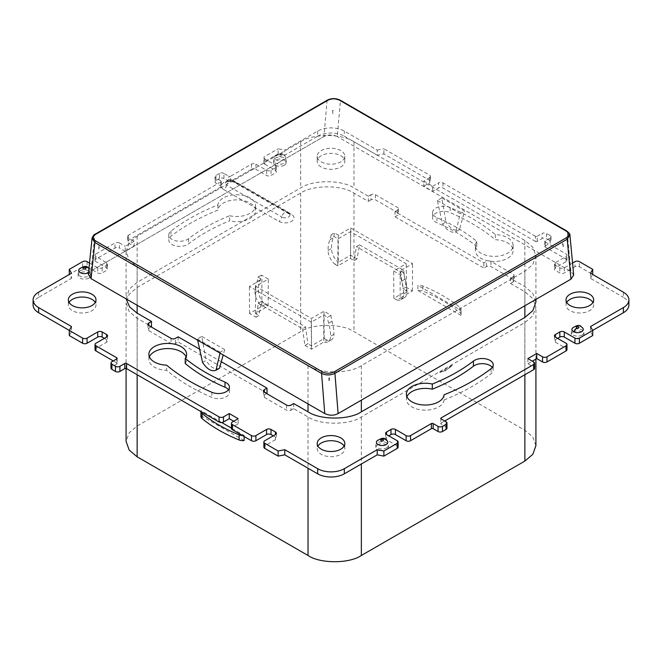 <?xml version="1.0" encoding="UTF-8"?>
<svg xmlns="http://www.w3.org/2000/svg" width="662" height="662" viewBox="0 0 662 662"><rect width="100%" height="100%" fill="white"/><g stroke="black" fill="none" stroke-linecap="round" stroke-linejoin="round"><path stroke-width="0.5" stroke-dasharray="3.31 2.48" d="M91.05 270.948L323.9 136.521L91.008 270.973L94.807 234.712L327.078 100.616C330.437 98.506 334.881 98.539 340.425 100.723A1.258 0.728 120 0 0 340.169 100.161M92.399 237.104L94.807 234.712A1.258 0.728 60 0 1 95.063 234.24M88.327 274.382L91.008 270.973M327.334 100.144A1.258 0.728 60 0 0 327.078 100.616L323.941 136.496C328.377 134.436 332.812 134.452 337.256 136.537L340.425 100.723L567.168 231.634A1.258 0.728 120 0 0 566.904 231.063M441.769 197.905L437.325 200.47L442.506 223.93L445.989 221.911L441.769 197.905L464.616 211.104L459.445 229.681L455.961 231.692C451.567 233.355 447.082 230.765 442.506 223.93M202.555 362.462L206.048 360.442L201.827 336.437L197.384 339.002L197.64 340.185M201.827 336.437L224.675 349.627L220.231 352.192L220.016 353.103M220.231 352.192L197.384 339.002M224.675 349.627L223.193 354.931M219.503 368.213C214.918 369.984 210.433 367.393 206.048 360.442M437.325 200.47L460.173 213.669L455.961 231.692L459.445 229.681C454.868 231.452 450.383 228.862 445.989 221.911M573.689 275.02L570.917 271.445L337.256 136.537M460.173 213.669L464.616 211.104M258.006 277.03L261.862 279.256L249.384 286.456L311.248 322.171L323.718 314.971L327.566 317.197L330.95 315.244L324.008 311.231L311.454 318.48L255.78 286.34L268.333 279.091L261.391 275.086A21.995 12.702 60 0 1 260.307 279.894A37.701 21.772 -120 0 0 258.395 290.237A37.701 21.772 -120 0 0 258.403 290.651A12.57 7.257 -120 0 0 265.239 304.446L261.862 306.398A12.57 7.257 60 0 1 255.019 292.604A37.701 21.772 60 0 1 255.019 292.19A37.701 21.772 60 0 1 256.93 281.847A21.995 12.702 -120 0 0 258.006 277.03L261.391 275.086M403.994 273.075L400.146 270.849L412.616 263.65L350.761 227.935L338.282 235.134L334.434 232.908L331.05 234.861L338.001 238.874L350.554 231.626L406.228 263.766L393.675 271.015L400.618 275.02A21.995 12.702 -120 0 0 401.693 281.077A37.701 21.772 60 0 1 403.605 293.63A37.701 21.772 60 0 1 403.605 294.044A12.57 7.257 60 0 1 400.998 299.654A12.57 7.257 60 0 1 396.761 299.944L400.146 297.991A12.57 7.257 -120 0 0 404.383 297.701A12.57 7.257 -120 0 0 406.981 292.091A37.701 21.772 -120 0 0 406.981 291.677A37.701 21.772 -120 0 0 405.078 279.132A21.995 12.702 60 0 1 403.994 273.075L400.618 275.02M569.883 235.043L567.168 231.634L570.917 271.445M256.078 317.23L258.974 315.559L261.44 301.458L258.312 303.262L256.078 317.23L249.591 313.482L261.862 306.398L261.862 279.256M265.239 304.446L268.127 306.117L255.367 313.482L258.974 315.559M258.312 303.262L302.493 328.766L305.612 326.962L261.44 301.458M302.493 328.766L304.959 345.448L307.847 343.785L305.612 326.962M330.95 315.244A21.995 12.702 -120 0 0 332.026 321.302A37.701 21.772 60 0 1 333.938 333.847A37.701 21.772 60 0 1 333.938 334.26A12.57 7.257 60 0 1 331.331 339.879A12.57 7.257 60 0 1 327.094 340.16L323.718 342.113A12.57 7.257 -120 0 0 327.955 341.832A12.57 7.257 -120 0 0 330.553 336.213A37.701 21.772 -120 0 0 330.561 335.8A37.701 21.772 -120 0 0 328.65 323.255A21.995 12.702 60 0 1 327.566 317.197M327.094 340.16L324.206 338.497L311.454 345.862L307.847 343.785M304.959 345.448L311.454 349.197L323.718 342.113L323.718 314.971M311.454 349.197L311.248 322.171M324.206 338.497L324.008 311.231M311.454 345.862L311.454 318.48M255.367 313.482L255.78 286.34M249.591 313.482L249.384 286.456M268.127 306.117L268.333 279.091M331.05 234.861A21.995 12.702 60 0 1 329.974 239.677A37.701 21.772 -120 0 0 328.062 250.013A37.701 21.772 -120 0 0 328.071 250.435A12.57 7.257 -120 0 0 334.906 264.229L338.282 262.276A12.57 7.257 60 0 1 331.447 248.482A37.701 21.772 60 0 1 331.447 248.06A37.701 21.772 60 0 1 333.358 237.724A21.995 12.702 -120 0 0 334.434 232.908M357.041 258.941L354.153 260.605L356.388 246.636L359.507 244.841L357.041 258.941L350.554 255.193L338.282 262.276L338.282 235.134M334.906 264.229L337.794 265.892L350.554 258.528L354.153 260.605M359.507 244.841L403.688 270.344L400.568 272.14L356.388 246.636M403.688 270.344L405.922 287.159L403.034 288.822L400.568 272.14M405.922 287.159L412.409 290.908L400.146 297.991L400.146 270.849M396.761 299.944L393.873 298.272L406.633 290.908L403.034 288.822M406.633 290.908L406.228 263.766M393.873 298.272L393.675 271.015M412.409 290.908L412.616 263.65M350.554 255.193L350.761 227.935M350.554 258.528L350.554 231.626M337.794 265.892L338.001 238.874M98.696 249.036L99.06 245.536L99.846 245.999L98.696 249.036M223.872 189.597L278.975 221.406A8.788 5.073 0 0 0 291.404 221.406A8.788 5.073 0 0 0 291.404 214.231L236.309 182.414A8.788 5.073 0 0 0 223.872 182.414A8.788 5.073 0 0 0 223.872 189.597A5.031 2.905 120 0 0 226.702 185.161A4.783 2.764 180 0 1 225.428 182.58A4.783 2.764 180 0 1 226.702 181.256A4.783 2.764 180 0 1 233.471 181.256L288.574 213.065A4.783 2.764 180 0 1 289.848 214.389A4.783 2.764 180 0 1 288.574 216.97A4.783 2.764 180 0 1 281.805 216.97A5.031 2.905 -60 0 1 285.19 212.171A5.031 2.905 -60 0 1 287.705 211.923A5.031 2.905 -60 0 1 288.574 213.065A5.031 2.905 120 0 0 289.443 214.207A5.031 2.905 120 0 0 291.404 214.231M332.456 110.786L332.912 113.723L333.201 110.355L332.456 110.786M329.552 377.745L328.799 378.176L329.097 381.949L329.552 377.745M563.304 246.843L562.948 242.995L562.154 242.54L563.304 246.843M308.029 365.639C320.044 373.939 349.321 373.947 361.353 365.639L524.875 271.23L532.819 264.486L535.914 255.838L532.811 247.191L524.867 240.447L353.971 141.776C341.956 133.476 312.679 133.467 300.647 141.776L137.125 236.185L129.181 242.929L126.086 251.577L129.189 260.224L137.133 266.976L308.029 365.639L308.029 403.911M293.671 403.53L293.671 408.661L308.029 416.944C320.044 425.244 349.321 425.261 361.353 416.952L524.875 322.543L532.819 315.799L535.914 307.151L532.811 298.504L524.867 291.752L510.518 283.468L510.518 278.338L524.867 286.621L532.811 293.374L535.914 302.021M126.136 298.901L129.181 289.112L137.125 282.36L300.647 187.95C312.679 179.65 341.956 179.659 353.971 187.958L368.329 196.242L368.329 201.372L353.971 193.089C341.956 184.789 312.679 184.781 300.647 193.089L137.125 287.49L129.181 294.242L126.086 302.882L129.189 311.537L137.133 318.281L151.482 326.565M535.914 445.683L532.811 437.036L524.867 430.283L353.971 331.621C341.956 323.321 312.679 323.313 300.647 331.621L137.125 426.03L129.181 432.774L126.086 441.422M460.934 310.255L460.934 315.385A6.281 3.624 0 0 0 461.083 314.615A6.281 3.624 0 0 0 459.924 312.514A155.214 89.61 0 0 0 422.877 291.131A6.281 3.624 0 0 0 417.904 290.544L417.904 285.413L460.934 310.255A6.281 3.624 0 0 0 461.083 309.485A6.281 3.624 0 0 0 459.924 307.383A155.214 89.61 0 0 0 422.877 286.001A6.281 3.624 0 0 0 417.904 285.413M417.904 290.544L460.934 315.385M483.856 262.946L483.856 268.077L394.991 216.764L394.991 211.633L483.856 262.946L486.52 261.407A3.144 1.812 180 0 1 490.964 261.407L513.182 274.233A3.144 1.812 180 0 1 514.101 275.516A3.144 1.812 180 0 1 513.182 276.799L513.182 281.929A3.144 1.812 -0 0 0 514.101 280.647A3.144 1.812 -0 0 0 513.182 279.364L490.964 266.538A3.144 1.812 -0 0 0 486.52 266.538L483.856 268.077M244.096 436.473L244.096 435.447L231.468 428.157M244.096 440.578L201.066 415.736A6.281 3.624 0 0 0 200.917 416.514M221.72 422.53L201.066 410.606L201.066 415.736M178.144 336.826L178.144 341.964L267.009 393.269M221.298 361.75L199.643 349.238M280.969 154.842C281.631 156.05 280.92 156.455 278.834 156.075C278.164 154.867 278.876 154.453 280.969 154.842M386.542 447.909A6.281 3.624 0 0 0 388.387 445.344A6.281 3.624 0 0 0 384.506 441.993A6.281 3.624 0 0 0 377.654 442.779A6.281 3.624 0 0 0 375.817 445.344A6.281 3.624 0 0 0 379.698 448.695A6.281 3.624 0 0 0 386.542 447.909M582.055 335.03A6.281 3.624 180 0 1 575.204 335.816A6.281 3.624 180 0 1 571.331 332.465A6.281 3.624 180 0 1 573.168 329.899A6.281 3.624 180 0 1 580.02 329.113A6.281 3.624 180 0 1 583.892 332.465A6.281 3.624 180 0 1 582.055 335.03M79.945 270.899A6.281 3.624 180 0 1 86.796 270.113A6.281 3.624 180 0 1 90.669 273.464A6.281 3.624 180 0 1 88.832 276.029A6.281 3.624 180 0 1 81.98 276.815A6.281 3.624 180 0 1 78.108 273.464A6.281 3.624 180 0 1 79.945 270.899M275.458 158.019A6.281 3.624 0 0 0 273.613 160.585A6.281 3.624 0 0 0 277.494 163.936A6.281 3.624 0 0 0 284.346 163.15A6.281 3.624 0 0 0 286.183 160.585A6.281 3.624 0 0 0 282.302 157.233A6.281 3.624 0 0 0 275.458 158.019M376.835 441.041A5.677 3.277 180 0 1 386.112 439.949A5.677 3.277 180 0 1 387.369 441.041M582.874 328.17A5.677 3.277 0 0 0 581.625 327.069A5.677 3.277 0 0 0 572.34 328.17M88.509 272.645A5.677 3.277 0 0 0 89.66 269.161A5.677 3.277 0 0 0 88.402 268.069A5.677 3.277 0 0 0 79.126 269.161M283.915 155.189A5.677 3.277 180 0 1 285.165 156.282A5.677 3.277 180 0 1 283.03 160.245A5.677 3.277 180 0 1 275.888 159.823A5.677 3.277 180 0 1 274.631 156.282A5.677 3.277 180 0 1 283.915 155.189M266.571 393.526L264.353 394.809A3.144 1.812 -0 0 0 263.426 396.091A3.144 1.812 -0 0 0 264.353 397.374L286.563 410.2A3.144 1.812 -0 0 0 291.007 410.2L291.007 405.07M148.818 330.669L148.818 328.104A3.144 1.812 0 0 0 147.899 329.386A3.144 1.812 0 0 0 148.818 330.669L171.036 343.495A3.144 1.812 0 0 0 175.48 343.495L178.144 341.964M394.991 216.764L397.647 215.233A3.144 1.812 0 0 0 398.574 213.95A3.144 1.812 0 0 0 397.647 212.667L375.437 199.841A3.144 1.812 0 0 0 370.993 199.841L370.993 194.702A3.144 1.812 180 0 1 375.437 194.702L397.647 207.537A3.144 1.812 180 0 1 398.574 208.82A3.144 1.812 180 0 1 397.647 210.102L394.991 211.633M441.165 424.069L441.165 423.043A1.258 0.728 0 0 0 440.793 423.556A1.258 0.728 0 0 0 441.165 424.069L446.056 426.891A3.144 1.812 180 0 1 446.974 428.173M441.165 423.043L444.715 420.991M527.879 358.614L527.879 363.744L533.655 367.079A3.144 1.812 180 0 1 534.573 368.362M527.879 363.744L532.322 361.179M566.978 349.652A3.144 1.812 -0 0 0 566.06 348.369L566.06 343.239M557.619 338.365L555.393 339.647A3.144 1.812 -0 0 0 554.475 340.93A3.144 1.812 -0 0 0 555.393 342.213L566.06 348.369M592.722 335.543L590.496 331.695L590.496 326.565M592.722 330.412L590.496 331.695M628.9 305.017A18.85 10.882 -0 0 0 623.381 297.321L623.381 292.19M590.496 273.207L590.496 278.338L623.381 297.321M590.496 278.338L592.722 274.49L579.391 266.794A3.144 1.812 -0 0 0 574.947 266.794L574.947 261.664M545.207 247.058L545.207 241.928A1.258 0.728 180 0 1 544.843 241.415A1.258 0.728 180 0 1 545.207 240.902L545.207 246.032A1.258 0.728 -0 0 0 544.843 246.545A1.258 0.728 -0 0 0 545.207 247.058L566.06 259.099A3.144 1.812 180 0 1 566.978 260.381A3.144 1.812 180 0 1 566.06 261.664L555.393 267.82A3.144 1.812 -0 0 0 554.475 269.103A3.144 1.812 -0 0 0 555.393 270.386L559.837 272.951A3.144 1.812 -0 0 0 564.281 272.951L574.947 266.794M572.556 263.037L564.281 267.82A3.144 1.812 180 0 1 559.837 267.82L555.393 265.255A3.144 1.812 180 0 1 554.475 263.973A3.144 1.812 180 0 1 555.393 262.69L566.06 256.533A3.144 1.812 180 0 0 566.978 255.251A3.144 1.812 180 0 0 566.06 253.968L566.06 259.099M545.207 241.928L566.06 253.968M545.207 246.032L550.097 243.211L550.097 238.08L545.207 240.902M550.097 238.08A3.144 1.812 -0 0 0 551.016 236.797A3.144 1.812 -0 0 0 550.097 235.515L550.097 240.645A3.144 1.812 180 0 1 551.016 241.928A3.144 1.812 180 0 1 550.097 243.211M550.097 240.645L546.539 238.593L546.539 233.463A3.144 1.812 -0 0 0 542.095 233.463L542.095 238.593A3.144 1.812 180 0 1 546.539 238.593M550.097 235.515L546.539 233.463M537.213 241.415L537.213 236.284A1.258 0.728 180 0 1 535.434 236.284L535.434 241.415A1.258 0.728 -0 0 0 537.213 241.415L542.095 238.593M537.213 236.284L542.095 233.463M535.434 241.415L442.944 188.016A3.144 1.812 180 0 0 438.501 188.016L432.725 191.351L423.837 186.221L423.837 181.09L432.725 186.221L432.725 191.351M535.434 236.284L442.944 182.886A3.144 1.812 -0 0 0 438.501 182.886L438.501 188.016M432.725 186.221L438.501 182.886M423.837 186.221L429.613 182.886L429.613 177.755L423.837 181.09M317.669 131.084L317.669 136.215L284.784 155.198L284.784 150.067L317.669 131.084A18.85 10.882 180 0 1 344.331 131.084L377.216 150.067L377.216 155.198L383.877 153.915L429.613 180.321A3.144 1.812 180 0 1 430.532 181.603A3.144 1.812 180 0 1 429.613 182.886M429.613 177.755A3.144 1.812 -0 0 0 430.532 176.473A3.144 1.812 -0 0 0 429.613 175.19L383.877 148.785L383.877 153.915M377.216 150.067L383.877 148.785M377.216 155.198L344.331 136.215L344.331 131.084M317.669 136.215A18.85 10.882 180 0 1 344.331 136.215M251.461 164.176L251.461 169.306L230.608 181.347L230.608 176.216L251.461 164.176A3.144 1.812 180 0 1 255.904 164.176L266.571 170.333A3.144 1.812 0 0 0 271.015 170.333L275.458 167.767A3.144 1.812 0 0 0 276.377 166.485A3.144 1.812 0 0 0 275.458 165.202L264.792 159.046L264.792 164.176A3.144 1.812 180 0 1 263.873 162.893A3.144 1.812 180 0 1 264.792 161.611L278.123 153.915L284.784 155.198M278.123 153.915L278.123 148.785L284.784 150.067M264.792 159.046A3.144 1.812 180 0 1 263.873 157.763A3.144 1.812 180 0 1 264.792 156.48L278.123 148.785M264.792 164.176L275.458 170.333A3.144 1.812 180 0 1 276.377 171.615A3.144 1.812 180 0 1 275.458 172.898L271.015 175.463A3.144 1.812 180 0 1 266.571 175.463L255.904 169.306L255.904 164.176M251.461 169.306A3.144 1.812 180 0 1 255.904 169.306M230.608 176.216A1.258 0.728 180 0 1 228.837 176.216L228.837 181.347A1.258 0.728 -0 0 0 230.608 181.347M228.837 181.347L223.946 178.525L223.946 173.394L228.837 176.216M223.946 173.394A3.144 1.812 -0 0 0 219.503 173.394L219.503 178.525A3.144 1.812 180 0 1 223.946 178.525M219.503 178.525L215.944 180.577L215.944 175.447A3.144 1.812 -0 0 0 215.026 176.729A3.144 1.812 -0 0 0 215.944 178.012L215.944 183.142A3.144 1.812 180 0 1 215.026 181.86A3.144 1.812 180 0 1 215.944 180.577M219.503 173.394L215.944 175.447M220.835 185.964L220.835 180.834A1.258 0.728 180 0 1 221.207 181.347A1.258 0.728 180 0 1 220.835 181.86L220.835 186.99A1.258 0.728 -0 0 0 221.207 186.477A1.258 0.728 -0 0 0 220.835 185.964L215.944 183.142M220.835 180.834L215.944 178.012M220.835 186.99L128.345 240.389A3.144 1.812 180 0 0 127.427 241.671A3.144 1.812 180 0 0 128.345 242.954L134.121 246.289L125.234 251.419L125.234 246.289L134.121 241.158L134.121 246.289M220.835 181.86L128.345 235.258A3.144 1.812 -0 0 0 127.427 236.541A3.144 1.812 -0 0 0 128.345 237.823L128.345 242.954M134.121 241.158L128.345 237.823M125.234 251.419L119.458 248.085L119.458 242.954L125.234 246.289M119.458 242.954A3.144 1.812 -0 0 0 115.014 242.954L95.94 253.968L95.94 259.099L115.014 248.085A3.144 1.812 180 0 1 119.458 248.085M95.94 253.968A3.144 1.812 0 0 0 95.022 255.251A3.144 1.812 0 0 0 95.94 256.533L106.607 262.69A3.144 1.812 180 0 1 107.525 263.973A3.144 1.812 180 0 1 106.607 265.255L102.163 267.82A3.144 1.812 180 0 1 97.719 267.82L89.502 263.071M95.94 259.099A3.144 1.812 0 0 0 95.022 260.381A3.144 1.812 0 0 0 95.94 261.664L95.94 256.533M87.053 261.664L87.053 266.794L97.719 272.951A3.144 1.812 0 0 0 102.163 272.951L106.607 270.386A3.144 1.812 0 0 0 107.525 269.103A3.144 1.812 0 0 0 106.607 267.82L95.94 261.664M87.053 266.794A3.144 1.812 0 0 0 82.609 266.794L69.278 274.49L71.504 278.338L71.504 273.207M38.619 292.19L38.619 297.321L71.504 278.338M38.619 297.321A18.85 10.882 0 0 0 33.1 305.017M71.504 326.565L71.504 331.695L69.278 330.412M71.504 331.695L69.278 335.543M95.022 349.652A3.144 1.812 180 0 1 95.94 348.369L106.607 342.213A3.144 1.812 0 0 0 107.525 340.93A3.144 1.812 0 0 0 106.607 339.647L104.381 338.365M113.235 360.922L116.793 362.975L116.793 358.87L116.793 364.001A1.258 0.728 0 0 0 117.157 363.488A1.258 0.728 0 0 0 116.793 362.975M116.793 364.001L111.903 366.822L111.903 361.692M110.984 368.105A3.144 1.812 180 0 1 111.903 366.822M233.719 421.247L238.163 423.812L238.163 418.682M238.163 423.812L232.387 427.147L232.387 422.017M231.468 428.43A3.144 1.812 180 0 1 232.387 427.147M273.232 435.853L275.458 437.135A3.144 1.812 180 0 1 276.377 438.418A3.144 1.812 180 0 1 275.458 439.7L264.792 445.857L264.792 440.727M263.873 447.14A3.144 1.812 180 0 1 264.792 445.857M397.208 440.727L397.208 445.857A3.144 1.812 180 0 1 398.127 447.14M397.208 445.857L386.542 439.7A3.144 1.812 180 0 1 385.623 438.418A3.144 1.812 180 0 1 386.542 437.135L388.768 435.853M377.654 444.831A6.281 3.624 180 0 1 384.506 444.045A6.281 3.624 180 0 1 388.387 447.396A6.281 3.624 180 0 1 386.542 449.961A6.281 3.624 180 0 1 379.698 450.748A6.281 3.624 180 0 1 375.817 447.396A6.281 3.624 180 0 1 377.654 444.831M573.168 331.952A6.281 3.624 180 0 1 580.02 331.166A6.281 3.624 180 0 1 583.892 334.517A6.281 3.624 180 0 1 582.055 337.082A6.281 3.624 180 0 1 575.204 337.868A6.281 3.624 180 0 1 571.331 334.517A6.281 3.624 180 0 1 573.168 331.952M492.28 367.443A10.997 6.347 180 0 1 493.223 370.008A10.997 6.347 180 0 1 491.047 373.798A199.519 115.188 0 0 1 472.08 386.467A199.519 115.188 0 0 1 444.078 399.922L444.078 394.792M406.94 396.712A18.85 10.882 0 0 0 406.41 399.277A18.85 10.882 0 0 0 418.045 409.331A18.85 10.882 0 0 0 438.592 406.973A18.85 10.882 0 0 0 444.078 399.922M566.738 302.451A13.828 7.985 -0 0 0 566.01 305.017A13.828 7.985 -0 0 0 570.056 310.66A13.828 7.985 -0 0 0 585.125 312.39A13.828 7.985 -0 0 0 593.657 305.017A13.828 7.985 -0 0 0 592.92 302.451M344.091 446.114A13.828 7.985 180 0 1 344.828 448.679A13.828 7.985 180 0 1 336.288 456.052A13.828 7.985 180 0 1 321.227 454.322A13.828 7.985 180 0 1 317.172 448.679A13.828 7.985 180 0 1 317.909 446.114M476.781 241.398A18.85 10.882 0 0 0 475.407 245.47A18.85 10.882 0 0 0 480.935 253.165A18.85 10.882 0 0 0 501.473 255.524A18.85 10.882 0 0 0 513.116 245.47A18.85 10.882 0 0 0 507.597 237.774A18.85 10.882 0 0 0 495.375 234.605A199.519 115.188 180 0 0 472.08 218.435A199.519 115.188 180 0 0 450.135 207.487A10.997 6.347 180 0 0 438.633 206.908A10.997 6.347 180 0 0 432.567 212.576A10.997 6.347 180 0 0 437.003 217.674A177.524 102.494 180 0 1 456.523 227.414A177.524 102.494 180 0 1 476.781 241.398L476.781 246.529A18.85 10.882 0 0 0 475.407 250.6A18.85 10.882 0 0 0 480.935 258.296A18.85 10.882 0 0 0 501.473 260.654A18.85 10.882 0 0 0 513.116 250.6A18.85 10.882 0 0 0 507.597 242.904A18.85 10.882 0 0 0 495.375 239.735A199.519 115.188 0 0 0 472.08 223.566A199.519 115.188 0 0 0 450.135 212.618A10.997 6.347 180 0 0 438.633 212.039A10.997 6.347 180 0 0 432.567 217.707A10.997 6.347 180 0 0 437.003 222.804A177.524 102.494 0 0 1 456.523 232.544A177.524 102.494 0 0 1 476.781 246.529M495.375 234.605L495.375 239.735M228.498 389.761A10.997 6.347 180 0 1 229.433 392.326A10.997 6.347 180 0 1 223.367 398.003A10.997 6.347 180 0 1 211.865 397.415A199.519 115.188 0 0 1 189.92 386.467A199.519 115.188 0 0 1 166.625 370.306L166.625 365.176M149.413 356.876A18.85 10.882 0 0 0 148.884 359.441A18.85 10.882 0 0 0 154.403 367.137A18.85 10.882 0 0 0 166.625 370.306M185.219 363.504A18.85 10.882 0 0 0 186.593 359.441A18.85 10.882 0 0 0 186.055 356.876M69.08 302.451A13.828 7.985 0 0 0 68.343 305.017A13.828 7.985 0 0 0 72.39 310.66A13.828 7.985 0 0 0 87.458 312.39A13.828 7.985 0 0 0 95.99 305.017A13.828 7.985 0 0 0 95.262 302.451M340.773 155.711A13.828 7.985 180 0 1 344.828 161.354A13.828 7.985 180 0 1 336.288 168.727A13.828 7.985 180 0 1 321.227 166.998A13.828 7.985 180 0 1 317.172 161.354A13.828 7.985 180 0 1 325.712 153.981A13.828 7.985 180 0 1 340.773 155.711M321.227 161.867A13.828 7.985 0 0 0 336.288 163.597A13.828 7.985 0 0 0 344.828 156.224A13.828 7.985 0 0 0 340.773 150.58A13.828 7.985 0 0 0 325.712 148.851A13.828 7.985 0 0 0 317.172 156.224A13.828 7.985 0 0 0 321.227 161.867M229.689 215.721A18.85 10.882 0 0 0 250.07 213.321A18.85 10.882 0 0 0 255.59 205.625A18.85 10.882 0 0 0 243.955 195.571A18.85 10.882 0 0 0 223.408 197.93A18.85 10.882 0 0 0 217.922 204.988A199.519 115.188 180 0 0 189.92 218.435A199.519 115.188 180 0 0 170.953 231.104A10.997 6.347 180 0 0 168.777 234.894A10.997 6.347 180 0 0 176.315 240.927A10.997 6.347 180 0 0 188.596 238.692A177.524 102.494 180 0 1 205.477 227.414A177.524 102.494 180 0 1 229.689 215.721L229.689 220.851A18.85 10.882 0 0 0 250.07 218.452A18.85 10.882 0 0 0 255.59 210.756A18.85 10.882 0 0 0 243.955 200.702A18.85 10.882 0 0 0 223.408 203.06A18.85 10.882 0 0 0 217.922 210.119A199.519 115.188 0 0 0 189.92 223.566A199.519 115.188 0 0 0 170.953 236.235A10.997 6.347 180 0 0 168.777 240.025A10.997 6.347 180 0 0 176.315 246.057A10.997 6.347 180 0 0 188.596 243.823A177.524 102.494 0 0 1 205.477 232.544A177.524 102.494 0 0 1 229.689 220.851M217.922 204.988L217.922 210.119M88.832 278.081A6.281 3.624 180 0 1 81.98 278.868A6.281 3.624 180 0 1 78.108 275.516A6.281 3.624 180 0 1 79.945 272.951A6.281 3.624 180 0 1 86.796 272.165A6.281 3.624 180 0 1 90.669 275.516A6.281 3.624 180 0 1 88.832 278.081M284.346 165.202A6.281 3.624 180 0 1 277.494 165.988A6.281 3.624 180 0 1 273.613 162.637A6.281 3.624 180 0 1 275.458 160.072A6.281 3.624 180 0 1 282.302 159.285A6.281 3.624 180 0 1 286.183 162.637A6.281 3.624 180 0 1 284.346 165.202M513.182 281.929L510.518 283.468M510.518 278.338L513.182 276.799M293.671 408.661L291.007 410.2M148.818 328.104L151.044 326.821M370.993 194.702L368.329 196.242M368.329 201.372L370.993 199.841M201.066 410.606A6.281 3.624 0 0 0 200.917 411.383A6.281 3.624 0 0 0 200.925 411.549L200.917 411.383M242.458 435.53A6.281 3.624 0 0 0 244.096 435.447M445.989 370.455L439.767 372.433L452.212 365.25L445.989 370.455M452.212 365.25A29.186 16.848 180 0 1 448.919 368.138A29.186 16.848 180 0 1 446.949 369.396A29.186 16.848 180 0 1 439.767 372.433M258.403 290.651L255.019 292.604M260.307 279.894L256.93 281.847M332.026 321.302L328.65 323.255M333.938 334.26L330.553 336.213M329.974 239.677L333.358 237.724M328.071 250.435L331.447 248.482M403.605 294.044L406.981 292.091M401.693 281.077L405.078 279.132M236.309 182.414A5.031 2.905 -60 0 1 234.348 182.398A5.031 2.905 -60 0 1 233.471 181.256A5.031 2.905 120 0 0 232.602 180.114A5.031 2.905 120 0 0 230.086 180.362A5.031 2.905 120 0 0 226.702 185.161L281.805 216.97A5.031 2.905 -60 0 1 278.975 221.406M361.353 365.639L361.353 400.162M524.875 271.23L524.875 305.753M524.867 240.447L524.867 286.621M353.971 141.776L353.971 187.958M300.647 141.776L300.647 187.95M137.125 236.185L137.125 282.36M137.133 266.976L137.133 305.248M361.353 416.952L361.353 463.996M308.029 416.944L308.029 468.257M524.875 322.543L524.875 374.717M524.867 291.752L524.867 430.283M353.971 193.089L353.971 331.621M300.647 193.089L300.647 331.621M137.125 287.49L137.125 426.03M137.133 318.281L137.133 374.717M87.814 267.481L88.402 268.069M490.964 261.407L490.964 266.538M513.182 279.364L513.182 274.233M264.353 397.374L264.353 394.809M286.563 405.07L286.563 410.2M171.036 338.365L171.036 343.495M375.437 194.702L375.437 199.841M397.647 212.667L397.647 207.537M446.056 421.76L446.056 426.891M533.655 361.948L533.655 367.079M555.393 339.647L555.393 342.213M579.391 266.794L579.391 261.664M564.281 267.82L564.281 272.951M559.837 267.82L559.837 272.951M555.393 265.255L555.393 270.386M555.393 262.69L555.393 267.82M566.06 261.664L566.06 256.533M442.944 182.886L442.944 188.016M429.613 180.321L429.613 175.19M264.792 161.611L264.792 156.48M275.458 165.202L275.458 170.333M275.458 167.767L275.458 172.898M271.015 170.333L271.015 175.463M266.571 170.333L266.571 175.463M128.345 235.258L128.345 240.389M115.014 248.085L115.014 242.954M106.607 262.69L106.607 267.82M106.607 265.255L106.607 270.386M102.163 267.82L102.163 272.951M97.719 267.82L97.719 272.951M82.609 266.794L82.609 261.664M106.607 342.213L106.607 339.647M95.94 348.369L95.94 343.239M275.458 439.7L275.458 437.135M386.542 437.135L386.542 439.7M491.047 368.668L491.047 373.798M437.003 217.674L437.003 222.804M450.135 207.487L450.135 212.618M211.865 392.285L211.865 397.415M188.596 238.692L188.596 243.823M170.953 231.104L170.953 236.235M486.52 266.538L486.52 261.407M175.48 343.495L175.48 338.365M397.647 210.102L397.647 215.233M422.877 286.001L422.877 291.131M459.924 307.383L459.924 312.514M331.331 339.879L327.955 341.832M400.998 299.654L404.383 297.701M289.848 214.389A5.031 5.031 0 0 0 287.705 211.923L232.602 180.114A5.031 5.031 0 0 0 225.428 182.58L225.833 182.398C228.671 181.189 231.51 181.189 234.348 182.398L289.848 214.389M535.914 255.838L535.914 299.381M126.086 251.577L126.086 297.751M535.914 359.102L535.914 307.151M126.086 368.444L126.086 302.882M89.66 269.161L88.956 268.342M274.631 156.282C279.05 153.286 281.946 152.723 283.328 154.602L285.165 156.282M440.793 418.425L440.793 423.556M554.475 335.8L554.475 340.93M554.475 263.973L554.475 269.103M566.978 260.381L566.978 255.251M544.843 241.415L544.843 246.545M551.016 236.797L551.016 241.928M430.532 176.473L430.532 181.603M263.873 162.893L263.873 157.763M276.377 166.485L276.377 171.615M215.026 176.729L215.026 181.86M221.207 181.347L221.207 186.477M127.427 236.541L127.427 241.671M95.022 260.381L95.022 255.251M107.525 263.973L107.525 269.103M107.525 335.8L107.525 340.93M117.157 358.357L117.157 363.488M276.377 433.287L276.377 438.418M385.623 433.287L385.623 438.418M388.387 445.344L388.387 447.396M375.817 445.344L375.817 447.396M583.892 332.465L583.892 334.517M571.331 332.465L571.331 334.517M493.223 364.878L493.223 370.008M406.41 394.147L406.41 399.277M566.01 299.886L566.01 305.017M593.657 299.886L593.657 305.017M317.172 443.548L317.172 448.679M344.828 443.548L344.828 448.679M432.567 212.576L432.567 217.707M513.116 245.47L513.116 250.6M475.407 245.47L475.407 250.6M229.433 387.196L229.433 392.326M148.884 354.311L148.884 359.441M186.593 354.311L186.593 359.441M95.99 299.886L95.99 305.017M68.343 299.886L68.343 305.017M344.828 156.224L344.828 161.354M317.172 156.224L317.172 161.354M168.777 234.894L168.777 240.025M255.59 205.625L255.59 210.756M78.108 273.464L78.108 275.516M90.669 273.464L90.669 275.516M273.613 160.585L273.613 162.637M286.183 160.585L286.183 162.637M514.101 275.516L514.101 280.647M263.426 390.961L263.426 396.091M398.574 208.82L398.574 213.95M147.899 324.256L147.899 329.386M461.083 314.615L461.083 309.485M448.919 368.138L450.739 366.657"/><path stroke-width="0.99" d="M327.334 100.144C331.604 98.117 335.882 98.125 340.169 100.161L340.169 100.161A1.258 0.728 120 0 0 339.54 100.219C335.675 98.381 331.811 98.373 327.963 100.202A1.258 0.728 60 0 0 327.334 100.144L95.063 234.24A1.258 0.728 60 0 1 95.692 234.307C92.531 236.524 92.539 238.759 95.725 240.985A1.258 0.728 120 0 0 94.831 242.515L92.076 238.229L92.399 237.104M91.083 278.661L324.752 413.568L321.575 373.426C326.035 375.462 330.479 375.437 334.922 373.343L567.193 239.239L569.883 235.043C570.412 234.679 569.419 233.355 566.904 231.063L566.904 231.063A1.258 0.728 120 0 0 566.283 231.129C569.469 233.363 569.477 235.598 566.308 237.815L334.037 371.912C330.197 373.74 326.341 373.74 322.46 371.895A1.258 0.728 120 0 0 321.575 373.426L94.831 242.515L91.083 278.661L88.327 274.382M197.64 340.185L202.555 362.462C207.14 369.297 211.625 371.887 216.011 370.224L219.23 368.362M220.016 353.103L216.011 370.224L219.37 368.287M223.193 354.931L219.503 368.213M324.752 413.568C329.494 415.719 333.929 415.736 338.067 413.609L570.992 279.132L573.689 275.02L569.932 235.134M570.992 279.132L338.108 413.584L334.922 373.343A1.258 0.728 -120 0 0 334.037 371.912M535.914 299.381L535.914 302.021L532.819 310.668L524.875 317.412L361.353 411.822C349.321 420.13 320.044 420.113 308.029 411.814L293.671 403.53L291.007 405.07A3.144 1.812 180 0 1 286.563 405.07L264.353 392.243A3.144 1.812 180 0 1 263.426 390.961A3.144 1.812 180 0 1 264.353 389.678L267.009 388.139L221.298 361.75M151.044 326.821L151.482 326.565L151.482 321.434L137.133 313.151L129.578 306.903L126.136 298.901M126.086 368.444L126.086 441.422L129.189 450.069L137.133 456.813L308.029 555.484C320.044 563.784 349.321 563.792 361.353 555.484L524.875 461.075L532.819 454.331L535.914 445.683L535.914 359.102M242.458 435.53A6.281 3.624 0 0 1 239.123 434.868A155.214 89.61 0 0 1 202.076 413.477A6.281 3.624 0 0 1 200.925 411.549L200.917 416.514A6.281 3.624 0 0 0 202.076 418.607A155.214 89.61 0 0 0 239.123 439.998A6.281 3.624 0 0 0 244.096 440.578L244.096 436.473M221.72 422.53L231.468 428.157M266.571 393.526L267.009 393.269L267.009 388.139M199.643 349.238L178.144 336.826L175.48 338.365A3.144 1.812 180 0 1 171.036 338.365L148.818 325.538A3.144 1.812 180 0 1 147.899 324.256A3.144 1.812 180 0 1 148.818 322.973L148.818 325.538M381.031 440.834C380.369 439.626 381.08 439.212 383.166 439.601C383.836 440.801 383.124 441.215 381.031 440.834M578.679 326.722C576.585 326.341 575.874 326.747 576.544 327.955C578.629 328.335 579.341 327.93 578.679 326.722M83.321 268.946C85.415 269.335 86.126 268.921 85.456 267.713C83.371 267.332 82.659 267.738 83.321 268.946M378.085 444.583A5.677 3.277 180 0 1 376.835 441.041C381.246 438.045 384.142 437.483 385.524 439.361L387.369 441.041A5.677 3.277 180 0 1 385.226 445.005A5.677 3.277 180 0 1 378.085 444.583M572.34 328.17A5.677 3.277 0 0 0 573.598 331.703A5.677 3.277 0 0 0 580.74 332.125A5.677 3.277 0 0 0 582.874 328.17L581.037 326.49C579.655 324.603 576.759 325.166 572.34 328.17M85.456 267.713L87.814 267.481C86.432 265.603 83.536 266.165 79.126 269.161A5.677 3.277 0 0 0 80.375 272.703A5.677 3.277 0 0 0 88.509 272.645M438.054 426.378L433.163 423.556L433.163 428.686L438.054 431.508L438.054 426.378A3.144 1.812 0 0 0 442.497 426.378L446.056 424.325A3.144 1.812 0 0 0 446.974 423.043A3.144 1.812 0 0 0 446.056 421.76L441.165 418.938A1.258 0.728 180 0 1 440.793 418.425A1.258 0.728 180 0 1 441.165 417.912L533.655 364.514A3.144 1.812 0 0 0 534.573 363.231A3.144 1.812 0 0 0 533.655 361.948L527.879 358.614L536.766 353.483L536.766 358.614L542.542 361.948L542.542 356.818L536.766 353.483M442.497 426.378L442.497 431.508A3.144 1.812 180 0 1 438.054 431.508M442.497 431.508L446.056 429.456L446.056 424.325M446.974 423.043L446.974 428.173A3.144 1.812 180 0 1 446.056 429.456M444.715 420.991L533.655 369.644A3.144 1.812 180 0 0 534.573 368.362L534.573 363.231M532.322 361.179L536.766 358.614M542.542 356.818A3.144 1.812 0 0 0 546.986 356.818L566.06 345.804L566.06 350.934L546.986 361.948A3.144 1.812 180 0 1 542.542 361.948M566.06 345.804A3.144 1.812 -0 0 0 566.978 344.521A3.144 1.812 -0 0 0 566.06 343.239L555.393 337.082A3.144 1.812 180 0 1 554.475 335.8A3.144 1.812 180 0 1 555.393 334.517L559.837 331.952A3.144 1.812 180 0 1 564.281 331.952L574.947 338.108A3.144 1.812 -0 0 0 579.391 338.108L592.722 330.412L590.496 326.565L623.381 307.582A18.85 10.882 -0 0 0 628.9 299.886A18.85 10.882 -0 0 0 623.381 292.19L590.496 273.207L592.722 269.36L579.391 261.664A3.144 1.812 -0 0 0 574.947 261.664L572.556 263.037M566.06 350.934A3.144 1.812 -0 0 0 566.978 349.652L566.978 344.521M574.947 338.108L574.947 343.239L564.281 337.082A3.144 1.812 -0 0 0 559.837 337.082L557.619 338.365M574.947 343.239A3.144 1.812 -0 0 0 579.391 343.239L592.722 335.543L592.722 330.412L623.381 312.712A18.85 10.882 -0 0 0 628.9 305.017L628.9 299.886M592.722 274.49L592.722 269.36M89.502 263.071L87.053 261.664A3.144 1.812 0 0 0 82.609 261.664L69.278 269.36L71.504 273.207L38.619 292.19A18.85 10.882 0 0 0 33.1 299.886A18.85 10.882 0 0 0 38.619 307.582L71.504 326.565L69.278 330.412L38.619 312.712L38.619 307.582M69.278 274.49L69.278 269.36M33.1 299.886L33.1 305.017A18.85 10.882 0 0 0 38.619 312.712M104.381 338.365L102.163 337.082A3.144 1.812 0 0 0 97.719 337.082L87.053 343.239A3.144 1.812 0 0 1 82.609 343.239L69.278 335.543L69.278 330.412L82.609 338.108A3.144 1.812 0 0 0 87.053 338.108L97.719 331.952A3.144 1.812 180 0 1 102.163 331.952L106.607 334.517A3.144 1.812 180 0 1 107.525 335.8A3.144 1.812 180 0 1 106.607 337.082L95.94 343.239A3.144 1.812 180 0 0 95.022 344.521A3.144 1.812 180 0 0 95.94 345.804L116.793 357.844A1.258 0.728 180 0 1 117.157 358.357A1.258 0.728 180 0 1 116.793 358.87L116.793 357.844M95.94 345.804L95.94 350.934A3.144 1.812 180 0 1 95.022 349.652L95.022 344.521M95.94 350.934L113.235 360.922M111.903 364.257L111.903 369.388L115.461 371.44L115.461 366.309L111.903 364.257A3.144 1.812 0 0 1 110.984 362.975A3.144 1.812 0 0 1 111.903 361.692L116.793 358.87M111.903 369.388A3.144 1.812 180 0 1 110.984 368.105L110.984 362.975M115.461 366.309A3.144 1.812 0 0 0 119.905 366.309L119.905 371.44A3.144 1.812 180 0 1 115.461 371.44M124.787 368.618L124.787 363.488A1.258 0.728 180 0 1 126.566 363.488L126.566 368.618A1.258 0.728 0 0 0 124.787 368.618L119.905 371.44M124.787 363.488L119.905 366.309M126.566 368.618L219.056 422.017A3.144 1.812 180 0 0 223.499 422.017L229.275 418.682L233.719 421.247M126.566 363.488L219.056 416.886A3.144 1.812 0 0 0 223.499 416.886L223.499 422.017M223.499 416.886L229.275 413.551L229.275 418.682M229.275 413.551L238.163 418.682L232.387 422.017A3.144 1.812 0 0 0 231.468 423.299A3.144 1.812 0 0 0 232.387 424.582L251.461 435.596A3.144 1.812 -0 0 0 255.904 435.596L266.571 429.439L266.571 434.57A3.144 1.812 180 0 1 271.015 434.57L273.232 435.853M251.461 435.596L251.461 440.727L232.387 429.712A3.144 1.812 180 0 1 231.468 428.43L231.468 423.299M251.461 440.727A3.144 1.812 -0 0 0 255.904 440.727L266.571 434.57M344.331 468.688L344.331 473.818L377.216 454.835L377.216 449.705L344.331 468.688A18.85 10.882 180 0 1 317.669 468.688L284.784 449.705L284.784 454.835L278.123 456.118L278.123 450.988L264.792 443.292A3.144 1.812 180 0 1 263.873 442.009A3.144 1.812 180 0 1 264.792 440.727L275.458 434.57A3.144 1.812 -0 0 0 276.377 433.287A3.144 1.812 -0 0 0 275.458 432.005L271.015 429.439A3.144 1.812 -0 0 0 266.571 429.439M278.123 456.118L264.792 448.422A3.144 1.812 180 0 1 263.873 447.14L263.873 442.009M284.784 449.705L278.123 450.988M284.784 454.835L317.669 473.818L317.669 468.688M344.331 473.818A18.85 10.882 180 0 1 317.669 473.818M410.539 435.596L410.539 440.727L431.392 428.686L431.392 423.556L410.539 435.596A3.144 1.812 180 0 1 406.096 435.596L395.429 429.439A3.144 1.812 -0 0 0 390.985 429.439L386.542 432.005A3.144 1.812 -0 0 0 385.623 433.287A3.144 1.812 -0 0 0 386.542 434.57L397.208 440.727A3.144 1.812 180 0 1 398.127 442.009L398.127 447.14A3.144 1.812 180 0 1 397.208 448.422L383.877 456.118L377.216 454.835M383.877 456.118L383.877 450.988L377.216 449.705M398.127 442.009A3.144 1.812 180 0 1 397.208 443.292L383.877 450.988M388.768 435.853L390.985 434.57A3.144 1.812 180 0 1 395.429 434.57L406.096 440.727L406.096 435.596M410.539 440.727A3.144 1.812 180 0 1 406.096 440.727M431.392 423.556A1.258 0.728 180 0 1 433.163 423.556M433.163 428.686A1.258 0.728 0 0 0 431.392 428.686M432.311 384.051A18.85 10.882 0 0 0 411.93 386.451A18.85 10.882 0 0 0 406.41 394.147A18.85 10.882 0 0 0 418.045 404.201A18.85 10.882 0 0 0 438.592 401.842A18.85 10.882 0 0 0 444.078 394.792A199.519 115.188 180 0 0 472.08 381.337A199.519 115.188 180 0 0 491.047 368.668A10.997 6.347 180 0 0 493.223 364.878A10.997 6.347 180 0 0 485.685 358.845A10.997 6.347 180 0 0 473.404 361.088A177.524 102.494 180 0 1 456.523 372.358A177.524 102.494 180 0 1 432.311 384.051L432.311 389.182A18.85 10.882 0 0 0 411.93 391.581A18.85 10.882 0 0 0 406.94 396.712M432.311 389.182A177.524 102.494 0 0 0 456.523 377.489A177.524 102.494 0 0 0 473.404 366.218A10.997 6.347 180 0 1 492.28 367.443M592.92 302.451A13.828 7.985 -0 0 0 589.61 299.373A13.828 7.985 -0 0 0 566.738 302.451M570.056 305.53A13.828 7.985 180 0 1 566.01 299.886A13.828 7.985 180 0 1 574.542 292.513A13.828 7.985 180 0 1 589.61 294.242A13.828 7.985 180 0 1 593.657 299.886A13.828 7.985 180 0 1 585.125 307.259A13.828 7.985 180 0 1 570.056 305.53M317.909 446.114A13.828 7.985 180 0 1 340.773 443.035A13.828 7.985 180 0 1 344.091 446.114M340.773 437.905A13.828 7.985 -0 0 0 325.712 436.175A13.828 7.985 -0 0 0 317.172 443.548A13.828 7.985 -0 0 0 321.227 449.192A13.828 7.985 -0 0 0 336.288 450.921A13.828 7.985 -0 0 0 344.828 443.548A13.828 7.985 -0 0 0 340.773 437.905M185.219 358.374A18.85 10.882 0 0 0 186.593 354.311A18.85 10.882 0 0 0 181.065 346.615A18.85 10.882 0 0 0 160.527 344.248A18.85 10.882 0 0 0 148.884 354.311A18.85 10.882 0 0 0 154.403 362.006A18.85 10.882 0 0 0 166.625 365.176A199.519 115.188 180 0 0 189.92 381.337A199.519 115.188 180 0 0 211.865 392.285A10.997 6.347 180 0 0 223.367 392.872A10.997 6.347 180 0 0 229.433 387.196A10.997 6.347 180 0 0 224.997 382.098A177.524 102.494 180 0 1 205.477 372.358A177.524 102.494 180 0 1 185.219 358.374L185.219 363.504A177.524 102.494 0 0 0 205.477 377.489A177.524 102.494 0 0 0 224.997 387.237A10.997 6.347 180 0 1 228.498 389.761M186.055 356.876A18.85 10.882 0 0 0 181.065 351.745A18.85 10.882 0 0 0 162.645 348.957A18.85 10.882 0 0 0 149.413 356.876M95.262 302.451A13.828 7.985 0 0 0 91.944 299.373A13.828 7.985 0 0 0 69.08 302.451M91.944 294.242A13.828 7.985 180 0 1 95.99 299.886A13.828 7.985 180 0 1 87.458 307.259A13.828 7.985 180 0 1 72.39 305.53A13.828 7.985 180 0 1 68.343 299.886A13.828 7.985 180 0 1 76.875 292.513A13.828 7.985 180 0 1 91.944 294.242M151.482 321.434L148.818 322.973M327.963 100.202L95.692 234.307M566.283 231.129L339.54 100.219M95.725 240.985L322.46 371.895M566.308 237.815A1.258 0.728 -120 0 1 567.193 239.239L570.95 279.149M308.029 403.911L308.029 411.814M361.353 400.162L361.353 411.822M524.875 305.753L524.875 317.412M137.133 305.248L137.133 313.151M361.353 463.996L361.353 555.484M308.029 468.257L308.029 555.484M524.875 374.717L524.875 461.075M137.133 374.717L137.133 456.813M576.544 327.955L573.598 331.703M441.165 417.912L441.165 418.938M533.655 364.514L533.655 369.644M546.986 361.948L546.986 356.818M555.393 334.517L555.393 337.082M559.837 331.952L559.837 337.082M564.281 331.952L564.281 337.082M579.391 343.239L579.391 338.108M623.381 307.582L623.381 312.712M82.609 343.239L82.609 338.108M87.053 343.239L87.053 338.108M97.719 331.952L97.719 337.082M102.163 331.952L102.163 337.082M106.607 334.517L106.607 337.082M219.056 416.886L219.056 422.017M232.387 429.712L232.387 424.582M255.904 440.727L255.904 435.596M271.015 429.439L271.015 434.57M275.458 432.005L275.458 434.57M264.792 448.422L264.792 443.292M397.208 448.422L397.208 443.292M386.542 432.005L386.542 434.57M390.985 429.439L390.985 434.57M395.429 429.439L395.429 434.57M473.404 361.088L473.404 366.218M224.997 382.098L224.997 387.237M264.353 389.678L264.353 392.243M239.123 434.868L239.123 439.998M202.076 413.477L202.076 418.607M92.076 238.229L88.319 274.465M95.063 234.24C94.302 234.224 93.325 235.498 92.134 238.063M566.904 231.063L340.169 100.161M88.956 268.342L87.814 267.481"/></g></svg>
